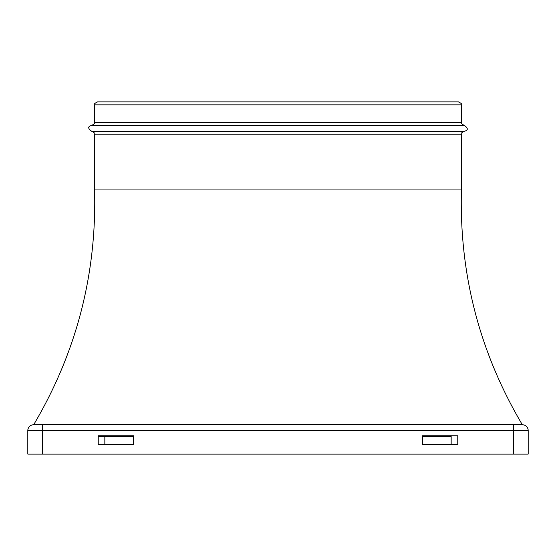<?xml version="1.0" encoding="UTF-8"?>
<svg xmlns="http://www.w3.org/2000/svg" width="556" height="556" viewBox="0 0 556 556"><rect width="100%" height="100%" fill="white"/><g stroke="black" fill="none" stroke-linecap="round" stroke-linejoin="round"><path stroke-width="0.83" d="M278 131.258L464.364 131.258C468.277 130.264 468.277 128.311 464.364 125.385L91.636 125.385C87.723 126.441 87.723 128.394 91.636 131.258L278 131.258M522.327 424.742L42.471 424.742L42.471 430.615L27.8 430.615L27.8 454.092L528.2 454.092L528.2 430.615A5.873 5.873 0 0 0 522.327 424.742C479.501 352.323 459.2 274.059 461.431 189.95L461.431 134.191L94.569 134.191L94.569 189.95C96.8 274.059 76.499 352.323 33.673 424.742L42.471 424.742L33.673 424.742A5.873 5.873 0 0 0 27.8 430.615A5.873 5.873 0 0 1 33.673 424.742M461.431 189.95L94.569 189.95M94.569 122.452L461.431 122.452L461.431 104.841L94.569 104.841L94.569 122.452C95.472 122.987 94.492 123.96 91.636 125.385M461.431 104.841C462.349 104.326 461.369 103.346 458.498 101.908L97.502 101.908C94.631 103.346 93.651 104.326 94.569 104.841M133.454 444.557L98.238 444.557L98.238 435.751L133.454 435.751L133.454 444.557M422.546 435.751L457.762 435.751L457.762 444.557L422.546 444.557L422.546 435.751M422.546 436.488L451.159 436.488A5.873 5.873 0 0 1 451.208 435.751A5.873 5.873 0 0 0 451.159 436.488L451.159 444.557M104.841 444.557L104.841 436.488A5.873 5.873 0 0 0 104.792 435.751A5.873 5.873 0 0 1 104.841 436.488L133.454 436.488M42.471 454.092L42.471 430.615L513.529 430.615L513.529 424.742M513.529 454.092L513.529 430.615L528.2 430.615M98.238 436.488L104.841 436.488M94.569 134.191C95.472 133.655 94.492 132.675 91.636 131.258M461.431 134.191C460.653 133.537 461.633 132.557 464.364 131.258M461.431 122.452C460.653 123.105 461.633 124.078 464.364 125.385"/></g></svg>
